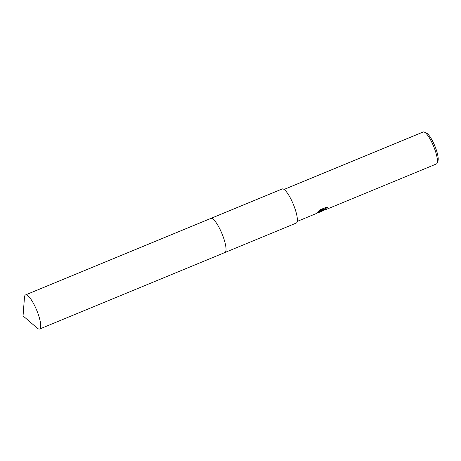 <?xml version="1.0" encoding="UTF-8"?>
<svg xmlns="http://www.w3.org/2000/svg" width="461" height="461" viewBox="0 0 461 461"><rect width="100%" height="100%" fill="white"/><g stroke="black" fill="none" stroke-linecap="round" stroke-linejoin="round"><path stroke-width="0.69" d="M225.815 251.291A18.44 4.46 -112.4 0 0 222.012 233.756A18.44 4.46 -112.4 0 0 212.337 218.647M225.562 251.908A18.44 4.46 -112.4 0 0 221.874 233.427A18.44 4.46 -112.4 0 0 211.518 218.347M224.997 252.472L296.244 223.061A18.44 4.46 -112.4 0 0 296.878 222.461A18.44 4.46 -112.4 0 0 292.672 202.759A18.44 4.46 -112.4 0 0 282.172 188.97L210.925 218.381M322.239 210.769L322.752 209.974L319.519 212.204L316.857 213.23L317.226 212.579L323.23 209.346L318.269 211.397L319.963 209.864L326.083 207.341L327.754 207.594L325.708 208.407L323.881 210.089L325.933 209.525A17.288 4.184 67.6 0 1 325.72 209.646A17.288 4.184 67.6 0 1 325.524 209.703L322.239 210.769M325.72 209.646L436.377 163.96A17.288 4.184 -112.4 0 0 436.976 163.401A17.288 4.184 -112.4 0 0 437.137 163.056A17.288 4.184 -112.4 0 0 433.645 146.385A17.288 4.184 -112.4 0 0 424.356 132.111A17.288 4.184 -112.4 0 0 423.186 132.002L284.045 189.442M437.137 163.056L437.95 160.912A15.559 3.763 -112.4 0 0 434.809 145.906A15.559 3.763 -112.4 0 0 426.448 133.056L424.356 132.111M316.966 212.947L322.752 209.974M322.268 210.671L323.881 210.089L323.789 209.692L324.734 208.724L327.224 207.427M318.816 210.856L323.23 209.346M37.162 328.065A18.44 4.46 -112.4 0 0 39.634 328.998A18.44 4.46 -112.4 0 0 35.37 307.176A18.44 4.46 -112.4 0 0 25.562 294.907A18.44 4.46 -112.4 0 0 24.473 297.316L23.05 315.894L37.162 328.065M39.634 328.998L224.928 252.507A18.44 4.46 -112.4 0 0 220.663 230.679A18.44 4.46 -112.4 0 0 210.85 218.41L25.562 294.907M297.241 221.401L317.076 213.213M319.519 212.204L323.345 210.625"/></g></svg>
